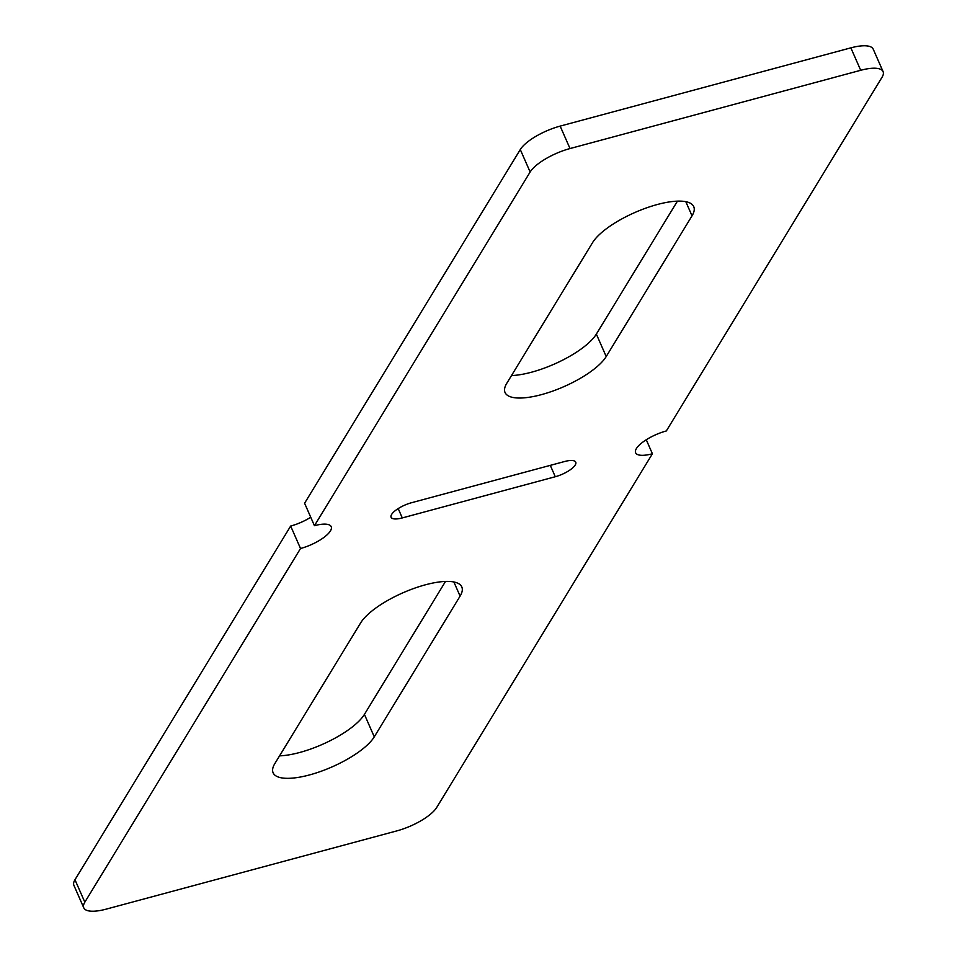 <?xml version="1.0" encoding="UTF-8"?>
<svg xmlns="http://www.w3.org/2000/svg" width="957" height="957" viewBox="0 0 957 957"><rect width="100%" height="100%" fill="white"/><g stroke="black" fill="none" stroke-linecap="round" stroke-linejoin="round"><path stroke-width="1.44" d="M290.665 526.051L300.522 548.505L84.826 902.176A34.572 11.257 156.3 0 0 83.773 907.834L73.916 885.381A34.572 11.257 -23.7 0 1 74.969 879.734L290.665 526.051A25.923 8.446 156.3 0 0 310.738 517.247M850.857 47.85A34.572 11.257 -23.7 0 1 873.227 49.166L883.084 71.619A34.572 11.257 156.3 0 0 860.702 70.292L850.857 47.85L560.156 126.109A34.572 11.257 -23.7 0 0 520.285 149.555L304.589 503.238L314.434 525.68L530.142 172.009L520.285 149.555M279.552 755.863A56.176 18.291 156.3 0 0 364.426 714.389L445.507 581.437M511.493 375.563A56.176 18.291 156.3 0 0 596.355 334.101L677.448 201.137M592.574 242.611L506.767 383.314A56.176 18.291 156.3 0 0 505.045 392.514A56.176 18.291 156.3 0 0 552.524 391.162A56.176 18.291 156.3 0 0 606.212 356.542L692.031 215.827A56.176 18.291 156.3 0 0 693.741 206.64A56.176 18.291 156.3 0 0 646.262 207.98A56.176 18.291 156.3 0 0 592.574 242.611M300.522 548.505A25.923 8.446 156.3 0 0 331.218 526.673A25.923 8.446 156.3 0 0 314.434 525.68M860.702 70.292L570.013 148.55A34.572 11.257 156.3 0 0 530.142 172.009M646.262 439.753L652.411 453.762A25.923 8.446 156.3 0 1 635.627 452.781A25.923 8.446 156.3 0 1 666.335 430.949L882.031 77.266A34.572 11.257 156.3 0 0 883.084 71.619M652.411 453.762L436.715 807.445A34.572 11.257 156.3 0 1 396.844 830.891L106.143 909.15A34.572 11.257 156.3 0 1 83.773 907.834M274.826 763.614A56.176 18.291 156.3 0 0 273.116 772.801A56.176 18.291 156.3 0 0 320.595 771.462A56.176 18.291 156.3 0 0 374.271 736.842L460.09 596.127A56.176 18.291 156.3 0 0 461.8 586.94A56.176 18.291 156.3 0 0 414.321 588.28A56.176 18.291 156.3 0 0 360.645 622.899L274.826 763.614M555.287 476.73L402.287 517.928A17.286 5.622 156.3 0 1 391.102 517.27A17.286 5.622 156.3 0 1 411.57 502.712L564.558 461.525A17.286 5.622 156.3 0 1 575.755 462.183A17.286 5.622 156.3 0 1 555.287 476.73L550.299 465.365M596.355 334.101L606.212 356.542M685.81 201.676L692.031 215.827M364.426 714.389L374.271 736.842M453.881 581.976L460.09 596.127M398.196 508.586L402.287 517.928M84.826 902.176L74.969 879.734M570.013 148.55L560.156 126.109"/></g></svg>
